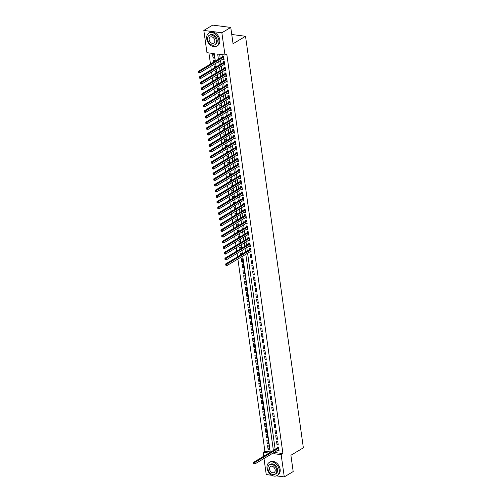 <?xml version="1.0" encoding="UTF-8"?>
<svg xmlns="http://www.w3.org/2000/svg" width="502" height="502" viewBox="0 0 502 502"><rect width="100%" height="100%" fill="white"/><g stroke="black" fill="none" stroke-linecap="round" stroke-linejoin="round"><path stroke-width="0.75" d="M271.814 475.281L266.248 474.559L263.989 458.508M263.675 456.268L263.117 452.308L269.016 453.074M237.885 259.038L264.899 451.242L263.117 452.308M208.92 52.936L210.489 64.074M210.802 66.314L211.286 69.747M211.599 71.981L212.082 75.413M212.396 77.647L212.879 81.079M213.193 83.319L213.676 86.752M213.99 88.986L214.473 92.418M214.787 94.652L215.27 98.085M215.584 100.325L216.061 103.757M216.381 105.991L216.858 109.423M217.178 111.657L217.655 115.09M217.968 117.33L218.452 120.762M218.765 122.996L219.248 126.429M219.562 128.663L220.045 132.095M220.359 134.335L220.842 137.768M221.156 140.002L221.639 143.434M221.953 145.668L222.436 149.107M222.75 151.34L223.233 154.773M223.547 157.007L224.03 160.439M224.344 162.673L224.827 166.112M225.141 168.346L225.624 171.778M225.938 174.012L226.421 177.444M226.735 179.685L227.218 183.117M227.531 185.351L228.015 188.783M228.328 191.017L228.812 194.45M229.125 196.69L229.609 200.122M229.922 202.356L230.405 205.789M230.719 208.023L231.202 211.455M231.516 213.695L231.999 217.128M232.313 219.361L232.796 222.794M233.11 225.028L233.593 228.46M233.907 230.7L234.39 234.133M234.704 236.367L235.181 239.799M235.501 242.033L235.978 245.465M236.291 247.706L236.775 251.138M237.088 253.372L237.571 256.804M215.327 61.181L214.266 53.626L206.956 52.679L203.825 30.434L221.859 32.774L224.984 55.019L217.673 54.072L218.414 59.33M221.859 32.774L230.763 27.441L212.735 25.1L203.825 30.434M222.825 59.117L224.068 59.449L223.591 56.048L222.373 55.891L222.511 56.883M223.622 64.783L224.865 65.116L224.388 61.715L223.17 61.558L223.308 62.549M224.419 70.456L225.662 70.782L225.185 67.381L223.967 67.224L224.105 68.216M225.216 76.122L226.458 76.455L225.982 73.054L224.764 72.897L224.902 73.888M226.013 81.788L227.255 82.121L226.778 78.72L225.561 78.563L225.699 79.554M226.81 87.461L228.052 87.787L227.575 84.386L226.358 84.229L226.496 85.221M227.607 93.127L228.849 93.46L228.372 90.059L227.155 89.902L227.293 90.893M228.404 98.794L229.646 99.126L229.169 95.725L227.952 95.568L228.09 96.56M229.201 104.466L230.443 104.799L229.966 101.398L228.749 101.235L228.887 102.226M229.998 110.133L231.24 110.465L230.763 107.064L229.546 106.907L229.684 107.899M230.794 115.799L232.037 116.131L231.56 112.73L230.336 112.573L230.481 113.565M231.591 121.471L232.834 121.804L232.357 118.403L231.133 118.24L231.278 119.231M232.388 127.138L233.631 127.47L233.154 124.069L231.93 123.912L232.075 124.904M233.185 132.804L234.428 133.137L233.951 129.736L232.727 129.579L232.872 130.57M233.982 138.477L235.225 138.809L234.741 135.408L233.524 135.245L233.668 136.243M234.779 144.143L236.022 144.476L235.538 141.075L234.321 140.918L234.459 141.909M235.576 149.809L236.818 150.142L236.335 146.741L235.118 146.584L235.256 147.575M236.367 155.482L237.615 155.815L237.132 152.413L235.915 152.25L236.053 153.248M237.164 161.148L238.406 161.481L237.929 158.08L236.712 157.923L236.85 158.914M237.961 166.815L239.203 167.147L238.726 163.746L237.509 163.589L237.647 164.581M238.757 172.487L240 172.82L239.523 169.419L238.306 169.262L238.444 170.253M239.554 178.154L240.797 178.486L240.32 175.085L239.103 174.928L239.241 175.92M240.351 183.826L241.594 184.152L241.117 180.751L239.9 180.594L240.038 181.586M241.148 189.492L242.391 189.825L241.914 186.424L240.696 186.267L240.834 187.259M241.945 195.159L243.188 195.491L242.711 192.09L241.493 191.933L241.631 192.925M242.742 200.831L243.985 201.158L243.508 197.757L242.29 197.6L242.428 198.591M243.539 206.498L244.781 206.83L244.305 203.429L243.087 203.272L243.225 204.264M244.336 212.164L245.578 212.497L245.101 209.096L243.884 208.939L244.022 209.93M245.133 217.837L246.375 218.169L245.898 214.768L244.681 214.605L244.819 215.596M245.93 223.503L247.172 223.836L246.695 220.434L245.478 220.278L245.616 221.269M246.727 229.169L247.969 229.502L247.492 226.101L246.275 225.944L246.413 226.935M247.524 234.842L248.766 235.174L248.289 231.773L247.072 231.61L247.21 232.602M248.321 240.508L249.563 240.841L249.086 237.44L247.869 237.283L248.007 238.274M249.117 246.175L250.36 246.507L249.883 243.106L248.666 242.949L248.804 243.941M249.914 251.847L251.157 252.18L250.68 248.779L249.456 248.615L249.601 249.607M251.954 257.846L251.477 254.445L250.253 254.288L250.736 257.689L251.954 257.846M252.751 263.512L252.274 260.111L251.05 259.954L251.533 263.355L252.751 263.512M253.548 269.185L253.064 265.784L251.847 265.621L252.33 269.022L253.548 269.185M254.345 274.851L253.861 271.45L252.644 271.293L253.121 274.694L254.345 274.851M255.141 280.518L254.658 277.117L253.441 276.96L253.918 280.361L255.141 280.518M255.938 286.19L255.455 282.789L254.238 282.632L254.715 286.033L255.938 286.19M256.729 291.857L256.252 288.455L255.035 288.299L255.512 291.7L256.729 291.857M257.526 297.523L257.049 294.122L255.832 293.965L256.309 297.366L257.526 297.523M258.323 303.195L257.846 299.794L256.629 299.638L257.106 303.039L258.323 303.195M259.12 308.862L258.643 305.461L257.426 305.304L257.902 308.705L259.12 308.862M259.917 314.528L259.44 311.127L258.223 310.97L258.699 314.371L259.917 314.528M260.714 320.201L260.237 316.8L259.019 316.643L259.496 320.044L260.714 320.201M261.511 325.867L261.034 322.466L259.816 322.309L260.293 325.71L261.511 325.867M262.308 331.54L261.831 328.132L260.613 327.975L261.09 331.376L262.308 331.54M263.104 337.206L262.628 333.805L261.41 333.648L261.887 337.049L263.104 337.206M263.901 342.872L263.424 339.471L262.207 339.314L262.684 342.715L263.901 342.872M264.698 348.545L264.221 345.144L263.004 344.981L263.481 348.382L264.698 348.545M265.495 354.211L265.018 350.81L263.801 350.653L264.278 354.054L265.495 354.211M266.292 359.878L265.815 356.476L264.598 356.32L265.075 359.721L266.292 359.878M267.089 365.55L266.612 362.149L265.395 361.986L265.872 365.387L267.089 365.55M267.886 371.216L267.409 367.815L266.192 367.659L266.669 371.06L267.886 371.216M268.683 376.883L268.206 373.482L266.989 373.325L267.466 376.726L268.683 376.883M269.48 382.555L269.003 379.154L267.779 378.991L268.263 382.392L269.48 382.555M270.277 388.222L269.8 384.821L268.576 384.664L269.059 388.065L270.277 388.222M271.074 393.888L270.597 390.487L269.373 390.33L269.856 393.731L271.074 393.888M271.871 399.561L271.394 396.16L270.17 395.996L270.653 399.397L271.871 399.561M272.668 405.227L272.184 401.826L270.967 401.669L271.444 405.07L272.668 405.227M273.464 410.893L272.981 407.492L271.764 407.335L272.241 410.736L273.464 410.893M274.261 416.566L273.778 413.165L272.561 413.008L273.038 416.409L274.261 416.566M275.058 422.232L274.575 418.831L273.358 418.674L273.835 422.075L275.058 422.232M275.849 427.899L275.372 424.497L274.155 424.341L274.632 427.742L275.849 427.899M276.646 433.571L276.169 430.17L274.952 430.013L275.429 433.414L276.646 433.571M277.443 439.237L276.966 435.836L275.749 435.68L276.225 439.081L277.443 439.237M278.24 444.904L277.763 441.503L276.546 441.346L277.022 444.747L278.24 444.904M269.179 448.493L268.074 449.152L267.597 445.751L268.815 445.908L269.292 449.309L268.074 449.152M268.382 442.82L267.277 443.486L266.8 440.085L268.018 440.241L268.495 443.642L267.277 443.486M267.585 437.154L266.48 437.813L266.004 434.412L267.221 434.569L267.698 437.97L266.48 437.813M266.788 431.488L265.683 432.147L265.207 428.746L266.424 428.903L266.901 432.304L265.683 432.147M265.991 425.815L264.887 426.48L264.41 423.079L265.627 423.236L266.104 426.637L264.887 426.48M265.194 420.149L264.09 420.808L263.613 417.407L264.83 417.564L265.307 420.965L264.09 420.808M264.397 414.483L263.293 415.141L262.816 411.74L264.033 411.897L264.51 415.298L263.293 415.141M263.6 408.81L262.496 409.475L262.019 406.074L263.236 406.231L263.713 409.632L262.496 409.475M262.803 403.144L261.699 403.803L261.222 400.401L262.439 400.558L262.922 403.959L261.699 403.803M262.006 397.477L260.902 398.136L260.425 394.735L261.642 394.892L262.126 398.293L260.902 398.136M261.209 391.805L260.105 392.464L259.628 389.063L260.845 389.226L261.329 392.627L260.105 392.464M260.412 386.138L259.314 386.797L258.831 383.396L260.049 383.553L260.532 386.954L259.314 386.797M259.616 380.472L258.517 381.131L258.034 377.73L259.258 377.887L259.735 381.288L258.517 381.131M258.819 374.799L257.721 375.458L257.237 372.057L258.461 372.22L258.938 375.621L257.721 375.458M258.022 369.133L256.924 369.792L256.44 366.391L257.664 366.548L258.141 369.949L256.924 369.792M257.225 363.467L256.127 364.126L255.65 360.725L256.867 360.882L257.344 364.283L256.127 364.126M256.434 357.794L255.33 358.453L254.853 355.052L256.07 355.215L256.547 358.616L255.33 358.453M255.637 352.128L254.533 352.787L254.056 349.386L255.273 349.543L255.75 352.944L254.533 352.787M254.84 346.455L253.736 347.12L253.259 343.719L254.476 343.876L254.953 347.277L253.736 347.12M254.043 340.789L252.939 341.448L252.462 338.047L253.679 338.21L254.156 341.611L252.939 341.448M253.246 335.123L252.142 335.782L251.665 332.38L252.882 332.537L253.359 335.938L252.142 335.782M252.45 329.45L251.345 330.115L250.868 326.714L252.086 326.871L252.562 330.272L251.345 330.115M251.653 323.784L250.548 324.443L250.071 321.042L251.289 321.198L251.766 324.606L250.548 324.443M250.856 318.117L249.751 318.776L249.274 315.375L250.492 315.532L250.969 318.933L249.751 318.776M250.059 312.445L248.954 313.11L248.477 309.709L249.695 309.866L250.172 313.267L248.954 313.11M249.262 306.778L248.157 307.437L247.681 304.036L248.898 304.193L249.375 307.594L248.157 307.437M248.465 301.112L247.36 301.771L246.884 298.37L248.101 298.527L248.578 301.928L247.36 301.771M247.668 295.44L246.564 296.105L246.087 292.704L247.304 292.861L247.781 296.262L246.564 296.105M246.871 289.773L245.767 290.432L245.29 287.031L246.507 287.188L246.984 290.589L245.767 290.432M246.074 284.107L244.97 284.766L244.493 281.365L245.71 281.522L246.187 284.923L244.97 284.766M245.277 278.434L244.173 279.099L243.696 275.692L244.913 275.855L245.39 279.256L244.173 279.099M244.48 272.768L243.376 273.427L242.899 270.026L244.116 270.183L244.599 273.584L243.376 273.427M243.683 267.102L242.579 267.761L242.102 264.359L243.319 264.516L243.803 267.917L242.579 267.761M242.886 261.429L241.782 262.088L241.305 258.687L242.522 258.85L243.006 262.251L241.782 262.088M241.876 254.232L241.726 253.177L240.508 253.021L240.772 254.89M241.079 248.565L240.929 247.511L239.711 247.354L239.975 249.224M240.282 242.893L240.138 241.845L238.914 241.682L239.178 243.552M239.485 237.226L239.341 236.172L238.117 236.015L238.381 237.885M238.688 231.554L238.544 230.506L237.32 230.349L237.584 232.219M237.892 225.887L237.747 224.84L236.53 224.676L236.787 226.546M237.095 220.221L236.95 219.167L235.733 219.01L235.99 220.88M236.298 214.549L236.153 213.501L234.936 213.344L235.193 215.214M235.501 208.882L235.356 207.834L234.139 207.671L234.403 209.541M234.704 203.216L234.559 202.162L233.342 202.005L233.606 203.875M233.907 197.543L233.763 196.495L232.545 196.338L232.809 198.208M233.11 191.877L232.966 190.823L231.748 190.666L232.012 192.536M232.319 186.211L232.169 185.156L230.951 185L231.215 186.869M231.522 180.538L231.372 179.49L230.154 179.333L230.418 181.203M230.725 174.872L230.575 173.817L229.358 173.661L229.621 175.531M229.929 169.205L229.778 168.151L228.561 167.994L228.824 169.864M229.132 163.533L228.981 162.485L227.764 162.328L228.027 164.198M228.335 157.866L228.184 156.812L226.967 156.655L227.23 158.525M227.538 152.2L227.387 151.146L226.17 150.989L226.433 152.859M226.741 146.528L226.59 145.48L225.373 145.316L225.636 147.186M225.944 140.861L225.793 139.807L224.576 139.65L224.84 141.52M225.147 135.195L224.996 134.141L223.779 133.984L224.043 135.854M224.35 129.522L224.199 128.474L222.982 128.311L223.246 130.181M223.553 123.856L223.403 122.802L222.185 122.645L222.449 124.515M222.756 118.19L222.606 117.135L221.388 116.979L221.652 118.848M221.959 112.517L221.815 111.469L220.591 111.306L220.855 113.176M221.162 106.851L221.018 105.796L219.794 105.64L220.058 107.51M220.365 101.178L220.221 100.13L218.997 99.973L219.261 101.843M219.569 95.512L219.424 94.464L218.207 94.301L218.464 96.171M218.772 89.845L218.627 88.791L217.41 88.634L217.667 90.504M217.975 84.173L217.83 83.125L216.613 82.968L216.87 84.838M217.178 78.507L217.033 77.452L215.816 77.295L216.08 79.165M216.381 72.84L216.237 71.786L215.019 71.629L215.283 73.499M215.584 67.168L215.44 66.12L214.222 65.963L214.486 67.833M214.787 61.501L214.643 60.447L213.425 60.29L213.689 62.16M264.899 451.242L270.239 451.938M214.323 58.182L213.846 54.781L212.628 54.624L213.105 58.025L214.323 58.182M275.479 451.631L275.623 452.635L282.927 453.582L226.766 53.952L224.984 55.019M219.644 54.329L220.196 58.27M220.51 60.504L220.993 63.936M221.307 66.17L221.79 69.602M222.104 71.836L222.587 75.275M222.901 77.509L223.384 80.941M223.697 83.175L224.181 86.608M224.494 88.848L224.978 92.28M225.291 94.514L225.774 97.946M226.088 100.18L226.571 103.613M226.885 105.853L227.368 109.285M227.682 111.519L228.165 114.952M228.479 117.186L228.956 120.618M229.276 122.858L229.753 126.291M230.067 128.525L230.55 131.957M230.864 134.191L231.347 137.623M231.66 139.863L232.144 143.296M232.457 145.53L232.941 148.962M233.254 151.196L233.737 154.629M234.051 156.869L234.534 160.301M234.848 162.535L235.331 165.967M235.645 168.201L236.128 171.64M236.442 173.874L236.925 177.306M237.239 179.54L237.722 182.973M238.036 185.207L238.519 188.645M238.833 190.879L239.316 194.312M239.63 196.546L240.113 199.978M240.427 202.218L240.91 205.651M241.224 207.884L241.707 211.317M242.02 213.551L242.504 216.983M242.817 219.223L243.301 222.656M243.614 224.89L244.097 228.322M244.411 230.556L244.894 233.988M245.208 236.229L245.691 239.661M246.005 241.895L246.488 245.327M246.802 247.561L247.279 250.994M247.599 253.234L275.165 449.397M277.794 450.244L279.037 450.576L278.56 447.175L277.342 447.018L277.48 448.01M230.763 27.441L233.053 43.737L245.528 36.276L231.755 34.487M245.528 36.276L303.365 447.809L290.896 455.27L293.187 471.566L284.276 476.9L276.345 475.871M282.927 453.582L281.145 454.649L284.276 476.9M273.697 452.697L273.841 453.701L281.145 454.649M218.728 61.57L219.211 65.003M219.525 67.237L220.008 70.669M220.322 72.903L220.805 76.335M221.118 78.576L221.602 82.008M221.915 84.242L222.399 87.674M222.712 89.908L223.195 93.347M223.509 95.581L223.992 99.013M224.306 101.247L224.789 104.68M225.103 106.913L225.586 110.352M225.9 112.586L226.383 116.018M226.697 118.252L227.18 121.685M227.494 123.925L227.971 127.357M228.291 129.591L228.768 133.024M229.081 135.258L229.565 138.69M229.878 140.93L230.362 144.363M230.675 146.597L231.158 150.029M231.472 152.263L231.955 155.695M232.269 157.935L232.752 161.368M233.066 163.602L233.549 167.034M233.863 169.268L234.346 172.701M234.66 174.941L235.143 178.373M235.457 180.607L235.94 184.039M236.254 186.273L236.737 189.706M237.051 191.946L237.534 195.378M237.848 197.612L238.331 201.045M238.645 203.279L239.128 206.717M239.441 208.951L239.925 212.384M240.238 214.618L240.722 218.05M241.035 220.284L241.518 223.723M241.832 225.956L242.315 229.389M242.629 231.623L243.112 235.055M243.426 237.295L243.909 240.728M244.223 242.962L244.706 246.394M245.02 248.628L245.503 252.06M245.817 254.301L273.383 450.463M270.296 452.308L242.723 256.145M242.41 253.912L241.926 250.479M241.613 248.245L241.129 244.807M240.816 242.573L240.332 239.14M240.019 236.906L239.536 233.474M239.222 231.234L238.745 227.801M238.425 225.567L237.948 222.135M237.634 219.901L237.151 216.469M236.837 214.228L236.354 210.796M236.04 208.562L235.557 205.13M235.243 202.896L234.76 199.463M234.447 197.223L233.963 193.791M233.65 191.557L233.166 188.124M232.853 185.891L232.37 182.458M232.056 180.218L231.573 176.786M231.259 174.552L230.776 171.119M230.462 168.885L229.979 165.453M229.665 163.213L229.182 159.78M228.868 157.546L228.385 154.114M228.071 151.88L227.588 148.441M227.274 146.207L226.791 142.775M226.477 140.541L225.994 137.109M225.68 134.875L225.197 131.436M224.883 129.202L224.4 125.77M224.087 123.536L223.603 120.103M223.29 117.87L222.806 114.431M222.493 112.197L222.009 108.765M221.696 106.531L221.213 103.098M220.899 100.858L220.422 97.426M220.102 95.192L219.625 91.759M219.305 89.525L218.828 86.093M218.514 83.853L218.031 80.42M217.717 78.186L217.234 74.754M216.92 72.52L216.437 69.088M216.124 66.848L215.64 63.415M275.623 452.635L273.841 453.701M278.924 449.754L277.819 450.419M214.21 57.366L213.105 58.025M278.127 444.088L277.022 444.747M277.33 438.422L276.225 439.081M276.533 432.749L275.429 433.414M275.736 427.083L274.632 427.742M274.939 421.416L273.835 422.075M274.142 415.744L273.038 416.409M273.345 410.078L272.241 410.736M272.548 404.411L271.444 405.07M271.751 398.739L270.653 399.397M270.954 393.072L269.856 393.731M270.158 387.406L269.059 388.065M269.361 381.733L268.263 382.392M268.57 376.067L267.466 376.726M267.773 370.401L266.669 371.06M266.976 364.728L265.872 365.387M266.179 359.062L265.075 359.721M265.382 353.389L264.278 354.054M264.585 347.723L263.481 348.382M263.788 342.057L262.684 342.715M262.992 336.384L261.887 337.049M262.195 330.718L261.09 331.376M261.398 325.051L260.293 325.71M260.601 319.379L259.496 320.044M259.804 313.712L258.699 314.371M259.007 308.046L257.902 308.705M258.21 302.373L257.106 303.039M257.413 296.707L256.309 297.366M256.616 291.041L255.512 291.7M255.819 285.368L254.715 286.033M255.022 279.702L253.918 280.361M254.225 274.036L253.121 274.694M253.428 268.363L252.33 269.022M252.631 262.697L251.533 263.355M251.835 257.03L250.736 257.689M251.038 251.358L249.94 252.017M250.247 245.691L249.143 246.35M249.45 240.025L248.346 240.684M248.653 234.352L247.549 235.011M247.856 228.686L246.752 229.345M247.059 223.013L245.955 223.679M246.262 217.347L245.158 218.006M245.465 211.681L244.361 212.34M244.669 206.008L243.564 206.673M243.872 200.342L242.767 201.001M243.075 194.676L241.97 195.334M242.278 189.003L241.173 189.668M241.481 183.337L240.376 183.996M240.684 177.67L239.579 178.329M239.887 171.998L238.783 172.663M239.09 166.331L237.986 166.99M238.293 160.665L237.189 161.324M237.496 154.992L236.392 155.651M236.699 149.326L235.595 149.985M235.902 143.66L234.798 144.319M235.105 137.987L234.001 138.646M234.308 132.321L233.21 132.98M233.512 126.655L232.413 127.313M232.715 120.982L231.617 121.641M231.918 115.316L230.82 115.975M231.127 109.643L230.023 110.308M230.33 103.977L229.226 104.636M229.533 98.31L228.429 98.969M228.736 92.638L227.632 93.303M227.939 86.971L226.835 87.63M227.142 81.305L226.038 81.964M226.346 75.633L225.241 76.298M225.549 69.966L224.444 70.625M224.752 64.3L223.647 64.959M223.955 58.627L222.85 59.292M278.673 447.953L277.769 447.84L253.642 462.273L254.859 462.43L278.698 448.167M254.087 463.089L254.859 462.43L255.06 463.848L253.686 463.591L254.169 463.653L254.087 463.089L253.604 463.026L253.686 463.591M278.899 449.585L255.06 463.848L254.169 463.653M277.769 447.84A0.609 0.358 97.4 0 0 277.895 447.715L278.315 447.144M253.642 462.273L253.604 463.026M267.064 468.209A7.612 5.566 -120.9 0 0 270.973 474.741A7.612 5.566 -120.9 0 0 277.066 475.532A7.612 5.566 -120.9 0 0 279.244 469.79A7.612 5.566 -120.9 0 0 275.341 463.258A7.612 5.566 -120.9 0 0 269.248 462.467A7.612 5.566 -120.9 0 0 267.064 468.209M277.066 475.532L277.957 474.999A7.612 5.566 -120.9 0 0 280.135 469.257A7.612 5.566 -120.9 0 0 276.232 462.725A7.612 5.566 -120.9 0 0 270.139 461.934L269.248 462.467M269.524 464.789L270.34 464.3A5.478 4.01 59.1 0 1 274.726 464.865A5.478 4.01 59.1 0 1 277.543 469.571A5.478 4.01 59.1 0 1 275.968 473.706L275.152 474.195A5.478 4.01 -120.9 0 0 276.721 470.06A5.478 4.01 -120.9 0 0 273.91 465.354A5.478 4.01 -120.9 0 0 269.524 464.789A5.478 4.01 -120.9 0 0 267.949 468.918A5.478 4.01 -120.9 0 0 270.766 473.624A5.478 4.01 -120.9 0 0 275.152 474.195M275.165 469.859A3.533 2.585 -120.9 0 0 273.352 466.829A3.533 2.585 -120.9 0 0 270.522 466.458A3.533 2.585 -120.9 0 0 269.511 469.125A3.533 2.585 -120.9 0 0 271.325 472.156A3.533 2.585 -120.9 0 0 274.148 472.52A3.533 2.585 -120.9 0 0 275.165 469.859M206.717 38.817A7.612 5.566 -120.9 0 0 210.627 45.349A7.612 5.566 -120.9 0 0 216.72 46.14A7.612 5.566 -120.9 0 0 218.897 40.398A7.612 5.566 -120.9 0 0 214.994 33.866A7.612 5.566 -120.9 0 0 208.901 33.076A7.612 5.566 -120.9 0 0 206.717 38.817M216.72 46.14L217.611 45.607A7.612 5.566 -120.9 0 0 219.788 39.865A7.612 5.566 -120.9 0 0 215.885 33.339A7.612 5.566 -120.9 0 0 209.792 32.548L208.901 33.076M209.177 35.397L209.993 34.908A5.478 4.01 59.1 0 1 214.379 35.479A5.478 4.01 59.1 0 1 217.197 40.179A5.478 4.01 59.1 0 1 215.622 44.314L214.806 44.803A5.478 4.01 -120.9 0 0 216.375 40.668A5.478 4.01 -120.9 0 0 213.563 35.968A5.478 4.01 -120.9 0 0 209.177 35.397A5.478 4.01 -120.9 0 0 207.602 39.532A5.478 4.01 -120.9 0 0 210.42 44.232A5.478 4.01 -120.9 0 0 214.806 44.803M214.812 40.467A3.533 2.585 -120.9 0 0 213.005 37.437A3.533 2.585 -120.9 0 0 210.175 37.073A3.533 2.585 -120.9 0 0 209.165 39.733A3.533 2.585 -120.9 0 0 210.978 42.764A3.533 2.585 -120.9 0 0 213.802 43.128A3.533 2.585 -120.9 0 0 214.812 40.467M224.363 26.612A7.612 5.566 -120.9 0 0 220.867 26.154M250.787 249.557L249.883 249.438L225.756 263.876L226.979 264.033L250.818 249.77M226.207 264.686L226.979 264.033L227.174 265.451L225.8 265.194L226.289 265.257L226.207 264.686L225.718 264.623L225.8 265.194M251.019 251.188L227.174 265.451L226.289 265.257M249.883 249.438A0.609 0.358 97.4 0 0 250.009 249.318L250.435 248.747M225.756 263.876L225.718 264.623M249.99 243.89L249.086 243.771L224.959 258.21L226.182 258.367L250.021 244.097M225.411 259.019L226.182 258.367L226.377 259.785L225.003 259.521L225.492 259.584L225.411 259.019L224.921 258.957L225.003 259.521M250.222 245.516L226.377 259.785L225.492 259.584M249.086 243.771A0.609 0.358 97.4 0 0 249.212 243.652L249.638 243.075M224.959 258.21L224.921 258.957M249.193 238.218L248.289 238.105L224.162 252.537L225.385 252.694L249.224 238.431M224.614 253.353L225.385 252.694L225.58 254.112L224.206 253.855L224.695 253.918L224.614 253.353L224.124 253.29L224.206 253.855M249.425 239.849L225.58 254.112L224.695 253.918M248.289 238.105A0.609 0.358 97.4 0 0 248.415 237.979L248.841 237.408M224.162 252.537L224.124 253.29M248.396 232.552L247.492 232.432L223.371 246.871L224.589 247.028L248.427 232.765M223.817 247.681L224.589 247.028L224.783 248.446L223.409 248.189L223.898 248.252L223.817 247.681L223.327 247.618L223.409 248.189M248.628 234.177L224.783 248.446L223.898 248.252M247.492 232.432A0.609 0.358 97.4 0 0 247.624 232.313L248.044 231.742M223.371 246.871L223.327 247.618M247.599 226.885L246.695 226.766L222.574 241.198L223.792 241.362L247.63 227.092M223.02 242.014L223.792 241.362L223.986 242.78L222.612 242.516L223.101 242.579L223.02 242.014L222.53 241.951L222.612 242.516M247.831 228.51L223.986 242.78L223.101 242.579M246.695 226.766A0.609 0.358 97.4 0 0 246.827 226.647L247.248 226.069M222.574 241.198L222.53 241.951M246.802 221.213L245.898 221.1L221.777 235.532L222.995 235.689L246.833 221.426M222.223 236.348L222.995 235.689L223.189 237.107L221.815 236.85L222.304 236.913L222.223 236.348L221.74 236.285L221.815 236.85M247.034 222.844L223.189 237.107L222.304 236.913M245.898 221.1A0.609 0.358 97.4 0 0 246.03 220.974L246.451 220.403M221.777 235.532L221.74 236.285M246.005 215.546L245.101 215.427L220.98 229.866L222.198 230.023L246.036 215.76M221.426 230.675L222.198 230.023L222.399 231.441L221.018 231.184L221.507 231.246L221.426 230.675L220.943 230.613L221.018 231.184M246.237 217.171L222.399 231.441L221.507 231.246M245.101 215.427A0.609 0.358 97.4 0 0 245.233 215.308L245.654 214.73M220.98 229.866L220.943 230.613M245.208 209.88L244.305 209.761L220.183 224.193L221.401 224.356L245.24 210.087M220.629 225.009L221.401 224.356L221.602 225.768L220.221 225.511L220.711 225.574L220.629 225.009L220.146 224.946L220.221 225.511M245.44 211.505L221.602 225.768L220.711 225.574M244.305 209.761A0.609 0.358 97.4 0 0 244.436 209.641L244.857 209.064M220.183 224.193L220.146 224.946M244.411 204.207L243.508 204.094L219.387 218.527L220.604 218.684L244.443 204.421M219.832 219.343L220.604 218.684L220.805 220.102L219.424 219.845L219.914 219.907L219.832 219.343L219.349 219.28L219.424 219.845M244.643 205.839L220.805 220.102L219.914 219.907M243.508 204.094A0.609 0.358 97.4 0 0 243.639 203.969L244.06 203.398M219.387 218.527L219.349 219.28M243.614 198.541L242.717 198.422L218.59 212.861L219.807 213.017L243.646 198.754M219.035 213.67L219.807 213.017L220.008 214.436L218.627 214.178L219.117 214.241L219.035 213.67L218.552 213.607L218.627 214.178M243.846 200.166L220.008 214.436L219.117 214.241M242.717 198.422A0.609 0.358 97.4 0 0 242.842 198.303L243.263 197.725M218.59 212.861L218.552 213.607M242.824 192.875L241.92 192.755L217.793 207.188L219.01 207.351L242.849 193.082M218.238 208.004L219.01 207.351L219.211 208.763L217.83 208.506L218.32 208.568L218.238 208.004L217.755 207.941L217.83 208.506M243.05 194.5L219.211 208.763L218.32 208.568M241.92 192.755A0.609 0.358 97.4 0 0 242.046 192.636L242.466 192.059M217.793 207.188L217.755 207.941M242.027 187.202L241.123 187.083L216.996 201.522L218.213 201.678L242.052 187.415M217.441 202.337L218.213 201.678L218.414 203.097L217.033 202.839L217.523 202.902L217.441 202.337L216.958 202.275L217.033 202.839M242.253 188.834L218.414 203.097L217.523 202.902M241.123 187.083A0.609 0.358 97.4 0 0 241.249 186.964L241.669 186.393M216.996 201.522L216.958 202.275M241.23 181.536L240.326 181.417L216.199 195.855L217.416 196.012L241.255 181.749M216.644 196.665L217.416 196.012L217.617 197.43L216.243 197.167L216.726 197.236L216.644 196.665L216.161 196.602L216.243 197.167M241.456 183.161L217.617 197.43L216.726 197.236M240.326 181.417A0.609 0.358 97.4 0 0 240.452 181.297L240.872 180.72M216.199 195.855L216.161 196.602M240.433 175.863L239.529 175.75L215.402 190.183L216.619 190.346L240.458 176.077M215.854 190.998L216.619 190.346L216.82 191.758L215.446 191.5L215.929 191.563L215.854 190.998L215.364 190.936L215.446 191.5M240.659 177.495L216.82 191.758L215.929 191.563M239.529 175.75A0.609 0.358 97.4 0 0 239.655 175.631L240.075 175.054M215.402 190.183L215.364 190.936M239.636 170.197L238.732 170.078L214.605 184.516L215.822 184.673L239.661 170.41M215.057 185.332L215.822 184.673L216.023 186.091L214.649 185.834L215.132 185.897L215.057 185.332L214.567 185.263L214.649 185.834M239.862 171.828L216.023 186.091L215.132 185.897M238.732 170.078A0.609 0.358 97.4 0 0 238.858 169.958L239.278 169.387M214.605 184.516L214.567 185.263M238.839 164.53L237.935 164.411L213.808 178.85L215.025 179.007L238.864 164.738M214.26 179.66L215.025 179.007L215.226 180.425L213.852 180.162L214.335 180.231L214.26 179.66L213.77 179.597L213.852 180.162M239.065 166.156L215.226 180.425L214.335 180.231M237.935 164.411A0.609 0.358 97.4 0 0 238.061 164.292L238.481 163.715M213.808 178.85L213.77 179.597M238.042 158.858L237.139 158.745L213.011 173.177L214.228 173.334L238.073 159.071M213.463 173.993L214.228 173.334L214.429 174.752L213.055 174.495L213.538 174.558L213.463 173.993L212.973 173.93L213.055 174.495M238.268 160.489L214.429 174.752L213.538 174.558M237.139 158.745A0.609 0.358 97.4 0 0 237.264 158.626L237.684 158.048M213.011 173.177L212.973 173.93M237.245 153.192L236.342 153.072L212.214 167.511L213.432 167.668L237.277 153.405M212.666 168.321L213.432 167.668L213.632 169.086L212.258 168.829L212.741 168.892L212.666 168.321L212.177 168.258L212.258 168.829M237.471 154.823L213.632 169.086L212.741 168.892M236.342 153.072A0.609 0.358 97.4 0 0 236.467 152.953L236.888 152.382M212.214 167.511L212.177 168.258M236.448 147.525L235.545 147.406L211.417 161.845L212.635 162.002L236.48 147.732M211.869 162.654L212.635 162.002L212.835 163.42L211.461 163.156L211.944 163.219L211.869 162.654L211.38 162.592L211.461 163.156M236.674 149.15L212.835 163.42L211.944 163.219M235.545 147.406A0.609 0.358 97.4 0 0 235.67 147.287L236.091 146.709M211.417 161.845L211.38 162.592M235.651 141.853L234.748 141.74L210.62 156.172L211.838 156.329L235.683 142.066M211.072 156.988L211.838 156.329L212.039 157.747L210.664 157.49L211.147 157.553L211.072 156.988L210.583 156.925L210.664 157.49M235.877 143.484L212.039 157.747L211.147 157.553M234.748 141.74A0.609 0.358 97.4 0 0 234.873 141.614L235.294 141.043M210.62 156.172L210.583 156.925M234.854 136.186L233.951 136.067L209.823 150.506L211.041 150.663L234.886 136.4M210.275 151.315L211.041 150.663L211.242 152.081L209.867 151.824L210.357 151.886L210.275 151.315L209.786 151.253L209.867 151.824M235.08 137.818L211.242 152.081L210.357 151.886M233.951 136.067A0.609 0.358 97.4 0 0 234.076 135.948L234.503 135.377M209.823 150.506L209.786 151.253M234.057 130.52L233.154 130.401L209.027 144.84L210.244 144.996L234.089 130.727M209.478 145.649L210.244 144.996L210.445 146.415L209.07 146.151L209.56 146.214L209.478 145.649L208.989 145.586L209.07 146.151M234.283 132.145L210.445 146.415L209.56 146.214M233.154 130.401A0.609 0.358 97.4 0 0 233.279 130.282L233.706 129.704M209.027 144.84L208.989 145.586M233.261 124.847L232.357 124.734L208.23 139.167L209.447 139.324L233.292 125.061M208.681 139.983L209.447 139.324L209.648 140.742L208.274 140.485L208.763 140.547L208.681 139.983L208.192 139.92L208.274 140.485M233.493 126.479L209.648 140.742L208.763 140.547M232.357 124.734A0.609 0.358 97.4 0 0 232.482 124.609L232.909 124.038M208.23 139.167L208.192 139.92M232.464 119.181L231.56 119.062L207.433 133.501L208.656 133.657L232.495 119.394M207.884 134.31L208.656 133.657L208.851 135.076L207.477 134.818L207.966 134.881L207.884 134.31L207.395 134.247L207.477 134.818M232.696 120.813L208.851 135.076L207.966 134.881M231.56 119.062A0.609 0.358 97.4 0 0 231.686 118.943L232.112 118.372M207.433 133.501L207.395 134.247M231.667 113.515L230.763 113.396L206.636 127.828L207.859 127.991L231.698 113.722M207.088 128.644L207.859 127.991L208.054 129.409L206.68 129.146L207.169 129.209L207.088 128.644L206.598 128.581L206.68 129.146M231.899 115.14L208.054 129.409L207.169 129.209M230.763 113.396A0.609 0.358 97.4 0 0 230.889 113.276L231.315 112.699M206.636 127.828L206.598 128.581M230.87 107.842L229.966 107.729L205.839 122.162L207.062 122.319L230.901 108.055M206.291 122.977L207.062 122.319L207.257 123.737L205.883 123.479L206.372 123.542L206.291 122.977L205.801 122.915L205.883 123.479M231.102 109.474L207.257 123.737L206.372 123.542M229.966 107.729A0.609 0.358 97.4 0 0 230.092 107.604L230.518 107.033M205.839 122.162L205.801 122.915M230.073 102.176L229.169 102.057L205.042 116.495L206.266 116.652L230.104 102.389M205.494 117.305L206.266 116.652L206.46 118.07L205.086 117.813L205.575 117.876L205.494 117.305L205.004 117.242L205.086 117.813M230.305 103.801L206.46 118.07L205.575 117.876M229.169 102.057A0.609 0.358 97.4 0 0 229.301 101.937L229.721 101.36M205.042 116.495L205.004 117.242M229.276 96.51L228.372 96.39L204.251 110.823L205.469 110.986L229.307 96.717M204.697 111.639L205.469 110.986L205.663 112.398L204.289 112.141L204.778 112.203L204.697 111.639L204.207 111.576L204.289 112.141M229.508 98.135L205.663 112.398L204.778 112.203M228.372 96.39A0.609 0.358 97.4 0 0 228.504 96.271L228.925 95.694M204.251 110.823L204.207 111.576M228.479 90.837L227.575 90.724L203.454 105.156L204.672 105.313L228.51 91.05M203.9 105.972L204.672 105.313L204.866 106.731L203.492 106.474L203.981 106.537L203.9 105.972L203.417 105.909L203.492 106.474M228.711 92.468L204.866 106.731L203.981 106.537M227.575 90.724A0.609 0.358 97.4 0 0 227.707 90.598L228.128 90.027M203.454 105.156L203.417 105.909M227.682 85.171L226.778 85.051L202.657 99.49L203.875 99.647L227.713 85.384M203.103 100.3L203.875 99.647L204.069 101.065L202.695 100.808L203.184 100.871L203.103 100.3L202.62 100.237L202.695 100.808M227.914 86.796L204.069 101.065L203.184 100.871M226.778 85.051A0.609 0.358 97.4 0 0 226.91 84.932L227.331 84.355M202.657 99.49L202.62 100.237M226.885 79.504L225.982 79.385L201.86 93.818L203.078 93.981L226.917 79.711M202.306 94.633L203.078 93.981L203.279 95.393L201.898 95.135L202.388 95.198L202.306 94.633L201.823 94.571L201.898 95.135M227.117 81.129L203.279 95.393L202.388 95.198M225.982 79.385A0.609 0.358 97.4 0 0 226.113 79.266L226.534 78.688M201.86 93.818L201.823 94.571M226.088 73.832L225.185 73.712L201.064 88.151L202.281 88.308L226.12 74.045M201.509 88.967L202.281 88.308L202.482 89.726L201.101 89.469L201.591 89.532L201.509 88.967L201.026 88.904L201.101 89.469M226.32 75.463L202.482 89.726L201.591 89.532M225.185 73.712A0.609 0.358 97.4 0 0 225.316 73.593L225.737 73.022M201.064 88.151L201.026 88.904M225.291 68.165L224.388 68.046L200.267 82.485L201.484 82.642L225.323 68.379M200.712 83.294L201.484 82.642L201.685 84.06L200.304 83.803L200.794 83.865L200.712 83.294L200.229 83.232L200.304 83.803M225.523 69.791L201.685 84.06L200.794 83.865M224.388 68.046A0.609 0.358 97.4 0 0 224.519 67.927L224.94 67.35M200.267 82.485L200.229 83.232M224.494 62.493L223.597 62.38L199.47 76.812L200.687 76.975L224.526 62.706M199.915 77.628L200.687 76.975L200.888 78.387L199.507 78.13L199.997 78.193L199.915 77.628L199.432 77.565L199.507 78.13M224.727 64.124L200.888 78.387L199.997 78.193M223.597 62.38A0.609 0.358 97.4 0 0 223.723 62.261L224.143 61.683M199.47 76.812L199.432 77.565M223.704 56.826L222.8 56.707L198.673 71.146L199.89 71.303L223.729 57.04M199.118 71.962L199.89 71.303L200.091 72.721L198.71 72.464L199.2 72.526L199.118 71.962L198.635 71.893L198.71 72.464M223.93 58.458L200.091 72.721L199.2 72.526M222.8 56.707A0.609 0.358 97.4 0 0 222.926 56.588L223.346 56.017M198.673 71.146L198.635 71.893M278.648 447.815L277.895 447.715M250.768 249.419L250.009 249.318M249.971 243.746L249.212 243.652M249.174 238.08L248.415 237.979M248.377 232.413L247.624 232.313M247.58 226.741L246.827 226.647M246.783 221.075L246.03 220.974M245.986 215.408L245.233 215.308M245.189 209.736L244.436 209.641M244.392 204.069L243.639 203.969M243.595 198.403L242.842 198.303M242.799 192.73L242.046 192.636M242.002 187.064L241.249 186.964M241.205 181.398L240.452 181.297M240.414 175.725L239.655 175.631M239.617 170.059L238.858 169.958M238.82 164.392L238.061 164.292M238.023 158.72L237.264 158.626M237.226 153.054L236.467 152.953M236.429 147.381L235.67 147.287M235.633 141.715L234.873 141.614M234.836 136.048L234.076 135.948M234.039 130.376L233.279 130.282M233.242 124.709L232.482 124.609M232.445 119.043L231.686 118.943M231.648 113.37L230.889 113.276M230.851 107.704L230.092 107.604M230.054 102.038L229.301 101.937M229.257 96.365L228.504 96.271M228.46 90.699L227.707 90.598M227.663 85.033L226.91 84.932M226.866 79.36L226.113 79.266M226.069 73.694L225.316 73.593M225.272 68.027L224.519 67.927M224.476 62.355L223.723 62.261M223.679 56.688L222.926 56.588"/></g></svg>
